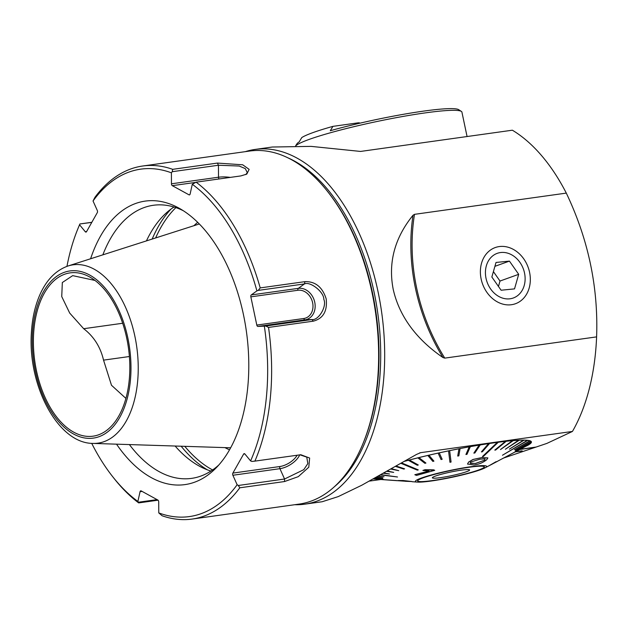 <?xml version="1.0" encoding="UTF-8"?>
<svg xmlns="http://www.w3.org/2000/svg" width="628" height="628" viewBox="0 0 628 628"><rect width="100%" height="100%" fill="white"/><g stroke="black" fill="none" stroke-linecap="round" stroke-linejoin="round"><path stroke-width="0.94" d="M294.705 504.716A179.106 102.749 -98 0 0 304.737 504.174L322.211 501.733L338.217 496.607L361.799 485.216L416.623 454.374L420.666 452.67L572.446 431.444A179.106 102.749 -98 0 0 596.6 336.883L444.781 358.117L442.999 357.567C423.139 343.971 400.719 322.235 393.269 289.602C386.785 256.891 399.267 232.219 413.012 215.271L414.488 214.344L566.299 193.11A179.106 102.749 -98 0 0 512.362 130.2L360.574 151.434L311.088 146.379L272.277 147.023L255.125 149.425A179.106 102.749 -98 0 0 245.32 151.654M304.737 504.174A179.106 102.749 -98 0 0 316.685 501.215A179.106 102.749 -98 0 0 380.026 302.005A179.106 102.749 -98 0 0 255.125 149.425M380.741 479.517L369.531 481.079M420.046 452.804L420.666 452.67A177.567 17.325 168.1 0 0 419.575 452.953M526.217 446.115A85.29 8.321 168.1 0 0 531.414 441.9A85.29 8.321 168.1 0 0 488.176 443.643A85.29 8.321 168.1 0 0 404.699 461.235M520.259 449.271L536.061 447.058L519.733 449.546M515.91 451.571L522.19 450.849L515.352 451.862M572.446 431.444L546.902 443.399L503.852 457.953M566.299 193.11C588.318 239.323 598.421 287.247 596.6 336.883M535.786 447.097L535.127 447.395M535.119 447.34L519.874 449.467M521.899 450.88L521.052 451.21M521.044 451.155L515.486 451.791M125.898 398.395L111.486 385.254L103.542 360.134C100.472 347.001 93.855 336.529 83.681 328.711L69.7 313.074L61.74 296.573L62.329 282.529L72.675 275.637L94.993 280.441M529.561 272.254A29.854 24.272 -109.8 0 1 498.546 302.508A29.854 24.272 -109.8 0 1 487.94 252.158A29.854 24.272 -109.8 0 1 529.561 272.254M98.525 434.827A82.441 47.296 -98 0 0 110.991 426.561A82.441 47.296 -98 0 0 128.45 347.983A82.441 47.296 -98 0 0 90.102 277.215A82.441 47.296 -98 0 0 33.59 348.94A82.441 47.296 -98 0 0 98.525 434.827M334.277 486.826A176.256 101.116 -98 0 0 377.766 313.113A176.256 101.116 -98 0 0 288.283 158.005M295.78 145.767A85.29 8.321 -11.9 0 1 297.115 144.754A85.29 8.321 -11.9 0 1 425.164 112.899A85.29 8.321 -11.9 0 1 461.345 111.392A85.29 8.321 -11.9 0 1 461.918 112.106L467.067 136.535M359.483 123.276L359.381 122.813L358.156 122.837L332.926 126.369L330.297 130.726A83.014 8.101 168.1 0 1 458.668 109.664L461.345 111.392M295.655 145.767L296.997 143.733A83.014 8.101 168.1 0 1 298.81 142.14A83.014 8.101 168.1 0 1 299.164 141.92L301.793 137.563A79.034 7.709 -11.9 0 1 332.926 126.369M439.835 477.727A19.044 1.86 168.1 0 0 459.979 473.669A19.044 1.86 168.1 0 0 469.579 469.854A19.044 1.86 168.1 0 0 450.614 472.06A19.044 1.86 168.1 0 0 432.362 477.696A19.044 1.86 168.1 0 0 439.835 477.727M431.083 480.75A33.975 3.313 168.1 0 0 466.188 473.724A33.975 3.313 168.1 0 0 484.235 466.871A33.975 3.313 168.1 0 0 450.315 470.639A33.975 3.313 168.1 0 0 417.753 480.883A33.975 3.313 168.1 0 0 431.083 480.75M487.854 457.89L481.676 457.624L473.041 459.453L468.629 462.043L467.515 464.053L468.629 462.043M482.461 456.58L483.356 456.462L498.24 442.3A85 8.297 168.1 0 0 497.792 442.355A85 8.297 168.1 0 0 497.345 442.418L482.445 456.525L497.337 442.363A85 8.297 -11.9 0 0 489.526 443.47L489.534 443.525A85 8.297 168.1 0 0 488.568 443.674L481.386 451.925L488.553 443.619A85 8.297 -11.9 0 0 480.161 444.954L480.177 445.009A85 8.297 168.1 0 0 479.148 445.181L473.85 453.126L479.133 445.119A85 8.297 -11.9 0 0 470.294 446.657L470.309 446.72A85 8.297 168.1 0 0 469.234 446.908L465.921 454.515L469.218 446.853A85 8.297 -11.9 0 0 460.073 448.573L460.089 448.627A85 8.297 168.1 0 0 458.982 448.847L457.718 456.007L458.974 448.785A85 8.297 -11.9 0 0 449.664 450.653L449.672 450.716A85 8.297 168.1 0 0 448.565 450.943L449.954 462.279L448.549 450.888A85 8.297 -11.9 0 0 439.223 452.874L442.167 459.288L439.223 452.874M428.94 455.261A85 8.297 168.1 0 0 427.856 455.512L432.849 461.399L433.932 461.148L428.924 455.206A85 8.297 -11.9 0 1 438.116 453.118L441.06 459.531L442.167 459.288M428.924 455.206L433.932 461.148M418.939 457.655A85 8.297 168.1 0 0 417.895 457.914L424.889 463.315L425.933 463.064L418.923 457.6A85 8.297 -11.9 0 1 427.841 455.457L427.856 455.512M418.923 457.6L425.933 463.064M409.393 460.081A85 8.297 168.1 0 0 408.412 460.34L417.314 465.254L418.295 464.995L409.385 460.026A85 8.297 -11.9 0 1 417.887 457.859L417.895 457.914M409.385 460.026L418.295 464.995M404.589 461.297A85 8.297 -11.9 0 1 408.396 460.285L408.412 460.34M401.708 462.962L418.279 469.885L401.653 462.993M396.252 466.086L404.597 468.826L396.19 466.125M391.558 468.771L398.749 470.655L391.495 468.81M387.523 471.071L393.693 472.382L387.445 471.11M384.046 473.033L389.509 473.991L383.975 473.072M381.094 474.69L397.508 476.99L381.015 474.737M378.621 476.071L384.006 476.746L378.535 476.118M376.619 477.194L382.774 477.845L376.525 477.241M375.073 478.041L382.578 478.669M374.021 478.622L383.441 479.337M373.487 478.921L396.684 480.585M528.839 444.593A85 8.297 -11.9 0 1 527.245 445.511L502.84 458.424M514.073 452.443L529.357 444.318A85 8.297 168.1 0 0 529.585 444.161L514.073 452.443L529.569 444.106A85 8.297 -11.9 0 0 530.786 442.999M515.298 451.344L530.88 442.952A85 8.297 168.1 0 0 530.966 442.819L515.298 451.344L530.95 442.764A85 8.297 -11.9 0 0 531.139 441.955L530.998 441.288M531.092 441.837A85 8.297 168.1 0 0 531.037 441.735L515.486 450.457L531.084 441.782A85 8.297 -11.9 0 1 531.139 441.955M515.431 450.355L531.029 441.68A85 8.297 -11.9 0 0 529.985 440.95L529.993 441.013A85 8.297 168.1 0 0 529.804 440.942L514.426 449.719L529.789 440.88A85 8.297 -11.9 0 0 527.591 440.416L527.606 440.471A85 8.297 168.1 0 0 527.277 440.432L502.471 455.237L527.261 440.377A85 8.297 -11.9 0 0 523.948 440.181L523.956 440.236A85 8.297 168.1 0 0 523.501 440.228L509.363 449.153L523.485 440.173A85 8.297 -11.9 0 0 519.105 440.244L519.113 440.306A85 8.297 168.1 0 0 518.532 440.33L505.375 449.24L518.516 440.275A85 8.297 -11.9 0 0 513.131 440.62L513.147 440.675A85 8.297 168.1 0 0 512.448 440.73L500.492 449.507L512.44 440.675A85 8.297 -11.9 0 0 506.137 441.288L506.152 441.343A85 8.297 168.1 0 0 505.352 441.437L494.809 450.072L495.625 450.041L506.152 441.343M498.24 442.3L498.224 442.245A85 8.297 -11.9 0 1 505.336 441.374M472.327 466.525A36.393 3.548 -11.9 0 1 484.934 467.899A36.393 3.548 -11.9 0 1 451.728 477.351A36.393 3.548 -11.9 0 1 417.526 482.1A36.393 3.548 -11.9 0 1 429.764 475.396A36.393 3.548 -11.9 0 1 472.327 466.525M489.652 465.434L494.44 462.781M496.096 461.666L488.631 465.976M409.134 481.331L405.272 481.284L411.976 481.535L403.129 480.514L397.807 480.553M429.01 470.976L414.818 474.721L429.026 471.031L422.887 470.435L425.023 469.768L434.709 470.325L416.552 475.412L414.818 474.721M434.709 470.325L433.579 469.822L425.015 469.713L422.887 470.435M514.426 449.719L529.993 441.013M502.471 455.237L527.606 440.471M526.9 445.692L502.345 458.723M373.841 478.724L383.645 479.47M383.457 479.4L373.927 478.677M378.268 476.275L384.006 476.746M376.313 477.359L382.774 477.845M374.83 478.175L382.648 478.834M382.593 478.732L374.987 478.089M396.692 480.64L373.393 478.968L397.022 480.679M383.582 473.292L389.509 473.991M395.616 466.455L403.78 469.069L404.597 468.826M390.985 469.1L398.749 470.655M386.997 471.361L393.693 472.382M380.686 474.925L397.508 476.99M439.239 452.937A85 8.297 168.1 0 0 438.132 453.18M401.009 463.362L417.369 470.137L418.279 469.885M457.726 456.061L458.833 455.85L460.089 448.627M481.386 451.925L482.359 451.775L489.534 443.525M473.85 453.126L474.878 452.961L480.177 445.009M465.921 454.515L466.997 454.319L470.309 446.72M449.954 462.279L451.069 462.043L449.672 450.716M509.363 449.153L523.956 440.236M505.375 449.24L519.113 440.306M500.508 449.562L513.147 440.675M470.992 466.981A34.116 3.328 -11.9 0 1 484.376 466.847A34.116 3.328 -11.9 0 1 451.681 477.139A34.116 3.328 -11.9 0 1 417.612 480.915A34.116 3.328 -11.9 0 1 435.738 474.038A34.116 3.328 -11.9 0 1 470.992 466.981M505.352 441.437L494.825 450.127M468.645 462.098L473.057 459.508L481.558 457.639M481.566 457.694L487.862 457.945L486.7 459.727C482.861 462.726 478.607 464.469 473.936 464.963L467.515 464.053M484.698 460.151L485.075 458.887L480.051 459.147L470.733 461.996L470.184 463.048L475.467 463.503L484.698 460.151L475.459 463.448L470.45 463.393M401.677 480.899L409.15 481.386L397.822 480.608L403.137 480.577L411.992 481.59M502.934 458.369L490.476 465.026M495.264 462.475L497.604 461.258M524.663 273.722A23.723 19.287 70.2 0 0 491.897 256.569A23.723 19.287 70.2 0 0 499.26 296.714A23.723 19.287 70.2 0 0 524.663 273.722M509.434 261.107L496.018 262.457L491.857 277.019L501.113 290.23L514.528 288.88L518.689 274.318L509.434 261.107L494.911 266.327M493.404 271.61L500.006 281.038L518.689 274.318M498.459 286.447L500.006 281.038M313.27 321.175L311.967 319.542C318.404 320.688 327.102 306.535 323.836 299.399C323.985 291.784 310.075 281.132 304.462 283.927L258.234 290.395L260.204 287.907L304.941 281.65C315.334 281.32 322.415 287.059 326.183 298.865C327.51 311.127 323.2 318.569 313.27 321.175L268.533 327.431L265.746 326.011L311.967 319.542L304.957 319.848L257.912 326.427L264.341 326.144A175.408 100.629 -98 0 1 250.596 460.921L251.93 461.431L254.897 461.117L300.804 454.727L309.643 458.04L308.78 467.24L298.3 476.644L284.547 481.543L239.81 487.799L238.334 485.475L284.562 479.015L279.923 468.676L232.878 475.255L237.133 484.738A175.408 100.629 -98 0 1 158.774 512.911L162.087 515.745A178.25 102.262 -98 0 0 192.082 519.073L299.085 504.103A178.25 102.262 -98 0 0 310.978 501.16A178.25 102.262 -98 0 0 362.953 443.651A178.25 102.262 -98 0 0 327.706 191.65A178.25 102.262 -98 0 0 249.709 151.042L142.705 166.012A178.25 102.262 -98 0 0 94.969 197.278L93.038 200.991A175.408 100.629 -98 0 1 171.405 172.818L171.46 183.8L218.505 177.222A16.171 5.205 -174.2 0 1 230.295 177.394M192.082 519.073A178.25 102.262 -98 0 0 203.974 516.122A178.25 102.262 -98 0 0 239.81 487.799M158.06 500.194L138.67 502.902L138.498 502.219L157.071 499.621M91.712 443.352A175.408 100.629 -98 0 0 112.632 476.613L114.084 478.458A178.25 102.262 -98 0 0 138.67 502.902M91.782 222.398L79.889 223.961A178.25 102.262 -98 0 0 78.838 226.457L77.943 228.631A175.408 100.629 -98 0 0 66.953 266.358M79.889 223.961L91.837 222.288M245.799 174.6L247.291 172.629L245.265 168.587L239.182 166.035L218.442 165.243L172.213 171.703L172.7 169.332A178.25 102.262 -98 0 0 142.705 166.012M172.7 169.332L217.437 163.076L242.706 164.795L249.135 169.364L246.796 174.097L240.854 175.918L196.117 182.175L192.294 184.279A175.408 100.629 -98 0 1 256.907 290.874L251.279 294.932L298.324 288.354A16.171 13.149 -109.8 0 1 314.754 302.264A16.171 13.149 -109.8 0 1 304.957 319.848A1.703 0.981 82 0 1 303.842 318.49A14.491 11.783 70.2 0 0 312.618 302.735A14.491 11.783 70.2 0 0 297.892 290.269L250.847 296.848L256.797 325.069L303.842 318.49M260.204 287.907A178.25 102.262 -98 0 0 196.117 182.175M254.897 461.117A178.25 102.262 -98 0 0 268.533 327.431M237.133 484.738L238.334 485.475M264.341 326.144L265.746 326.011M116.533 444.169A143.129 82.111 -98 0 0 194.46 482.249A143.129 82.111 -98 0 0 216.103 467.907A143.129 82.111 -98 0 0 246.404 331.49A143.129 82.111 -98 0 0 179.836 208.614A143.129 82.111 -98 0 0 90.597 258.767M232.878 475.255A1.703 0.981 82 0 1 232.87 473.096L279.915 466.518A14.491 7.112 148.8 0 0 297.13 455.206M244.802 453.887L243.64 454.044L232.87 473.096M243.64 454.044A1.703 0.981 82 0 1 244.174 453.628A1.703 0.981 82 0 1 244.896 453.997L250.596 460.921M257.912 326.427A1.703 0.981 82 0 1 256.797 325.069M250.847 296.848A1.703 0.981 82 0 1 251.279 294.932M195.496 182.418L172.3 185.66L189.012 194.829A1.703 0.981 82 0 0 189.413 194.916A1.703 0.981 82 0 0 190.119 194.036L192.294 184.279M172.3 185.66A1.703 0.981 82 0 1 171.46 183.8M79.882 224.063L79.575 224.8L85.275 231.732A1.703 0.981 82 0 0 85.997 232.093A1.703 0.981 82 0 0 86.538 231.677L97.301 212.625A1.703 0.981 82 0 0 97.293 210.474L93.038 200.991M79.575 224.8A175.408 100.629 -98 0 0 77.943 228.631M112.632 476.613A175.408 100.629 -98 0 0 137.877 501.45L138.498 502.219M142.093 491.402L140.06 491.693L137.877 501.45M140.06 491.693A1.703 0.981 82 0 1 140.758 490.813A1.703 0.981 82 0 1 141.159 490.892L157.879 500.061A1.703 0.981 82 0 1 158.711 501.921L158.774 512.911M172.213 171.703L171.405 172.818M258.234 290.395L256.907 290.874M362.953 443.651L363.486 442.348A176.547 101.281 -98 0 0 328.577 192.757L327.706 191.65M129.392 444.577A137.877 79.097 -98 0 0 191.564 478.379A137.877 79.097 -98 0 0 200.764 476.103A137.877 79.097 -98 0 0 218.842 464.963M183.274 210.702A137.877 79.097 -98 0 0 153.365 205.278A137.877 79.097 -98 0 0 102.851 254.842M174.011 207.012A137.877 79.097 -98 0 0 146.434 240.901M175.118 446.029A137.877 79.097 -98 0 0 210.945 471.047M197.71 222.336A121.447 69.677 -98 0 0 193.911 225.703M224.942 447.615A121.447 69.677 -98 0 0 229.526 449.813M284.547 481.543L284.562 479.015L303.795 469.658L307.822 463.597L306.77 457.137L299.964 454.813M83.681 328.711L122.688 323.255M103.542 360.134L129.384 356.523M414.488 214.344A178.203 144.927 70.2 0 0 444.781 358.117M413.012 215.271A179.93 146.332 70.2 0 0 442.999 357.567M98.926 436.735A84.403 48.419 -98 0 0 112.969 299.054A84.403 48.419 -98 0 0 32.923 327.832A84.403 48.419 -98 0 0 98.926 436.735M104.052 441.657A90.032 51.653 -98 0 0 135.067 337.173A90.032 51.653 -98 0 0 68.13 265.958C55.735 270.291 46.236 280.096 39.619 295.364C34.948 306.276 32.209 318.694 31.4 332.612C27.616 385.09 57.643 443.447 92.952 443.415A90.032 51.653 -98 0 0 104.052 441.657M358.156 122.837L358.305 123.551M170.957 209.124A144.989 83.179 -98 0 0 152.18 239.064M181.154 446.218A144.989 83.179 -98 0 0 207.421 469.862M175.895 207.617A143.569 82.362 -98 0 0 155.634 237.957M184.781 446.335A143.569 82.362 -98 0 0 212.586 469.956M304.941 281.65L304.462 283.927L298.324 288.354A1.703 0.981 -98 0 0 297.892 290.269M217.437 163.076L218.442 165.243L218.505 177.222A1.703 0.981 82 0 0 219.156 178.949M189.012 194.829L189.774 194.727M85.275 231.732L86.609 231.544M299.721 454.845A16.171 7.944 -31.2 0 1 279.923 468.676A1.703 0.981 -98 0 1 279.915 466.518M92.952 443.415L230.649 447.795M68.13 265.958L199.343 223.968M484.934 467.899L488.623 465.945M417.526 482.1L412.156 481.723M405.931 481.276L397.014 480.64"/></g></svg>

